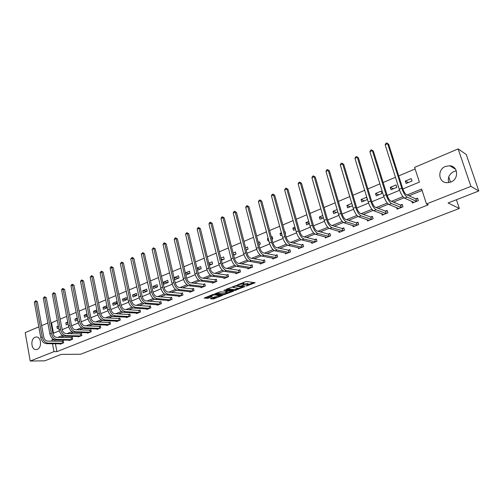 <?xml version="1.0" encoding="UTF-8"?>
<svg xmlns="http://www.w3.org/2000/svg" width="504" height="504" viewBox="0 0 504 504"><rect width="100%" height="100%" fill="white"/><g stroke="black" fill="none" stroke-linecap="round" stroke-linejoin="round"><path stroke-width="0.76" d="M246.135 286.159L255.156 282.744L246.632 281.497L245.41 281.73L237.264 284.974L243.104 283.771L244.213 284.243L241.781 285.611L248.182 284.426L248.567 284.798L246.135 286.159M35.104 337.264L36.181 337.012C41.221 336.363 42.242 347.666 37.271 349.335L36.25 349.574C31.185 350.242 30.152 338.99 35.104 337.264M448.743 182.637C447.439 177.742 449.177 174.025 453.959 171.486L456.328 170.869M445.536 166.414L449.801 165.759C458.243 166.144 459.049 179.172 450.784 182.076L446.758 182.713C438.222 182.429 437.277 169.426 445.536 166.414M210.722 298.418L210.521 298.733L212.965 298.966L214.137 298.74L222.724 295.338L213.853 294.336L212.65 294.563L204.139 298.141L208.354 298.198L212.234 296.61L210.218 296.043L214.376 294.878L220.494 295.76L214.244 297.051L210.722 298.418M402.86 188.937L419.391 182.108L414.616 167.378L458.13 148.913L466.263 154.507L478.8 190.978L448.081 202.999L459.333 208.461L80.558 354.243L61.255 354.388L44.831 360.814L30.221 361.053L25.2 332.621L38.814 326.844M478.8 190.978L470.925 186.373L426.485 203.988L421.634 189.032L407.106 194.96M55.44 343.753L56.908 351.628L428.299 204.807L426.485 203.988M56.908 351.628L53.972 351.641L30.221 361.053M234.858 290.468L244.818 286.6L236.3 285.541L226.485 289.145L226.246 289.485L234.858 290.468L234.643 289.617L238.6 288.313M233.365 291.281L223.82 294.752L214.956 293.731L220.128 291.879L224.879 292.036L227.638 290.884L223.826 290.354L224.834 289.964L233.604 290.953L233.365 291.281L233.27 290.915M459.333 208.461L456.41 199.742M450.526 182.177L448.749 176.866M422.106 190.481L409.002 195.81M404.05 197.826L393.435 202.142M388.408 204.183L378.195 208.335M373.099 210.414L363.271 214.408M358.105 216.506L348.655 220.349M343.419 222.478L334.335 226.176M329.036 228.325L320.298 231.878M314.95 234.058L306.545 237.472M301.14 239.671L293.063 242.959M287.601 245.177L279.84 248.333M274.334 250.57L266.874 253.607M261.324 255.862L254.155 258.779M248.567 261.053L241.681 263.85M236.048 266.137L229.44 268.827M223.77 271.133L217.426 273.716M211.718 276.034L205.632 278.51M199.893 280.841L194.053 283.216M188.282 285.56L182.681 287.841M176.885 290.197L171.518 292.383M165.696 294.745L160.549 296.837M154.703 299.219L149.776 301.222M143.905 303.61L139.192 305.525M133.302 307.919L128.791 309.752M122.875 312.159L118.566 313.91M112.638 316.323L108.517 317.999M102.57 320.418L98.639 322.018M92.673 324.437L88.918 325.968M82.946 328.394L79.367 329.849M73.382 332.287L69.968 333.673M63.97 336.111L60.726 337.428M53.267 339.23L51.786 339.835L54.715 339.872L54.961 341.17M411.85 201.342L412.385 203.036L418.345 200.649L417.551 198.179L415.939 198.828M396.635 207.591L397.127 209.154L402.961 206.81L402.186 204.366L400.604 205.002M381.736 213.702L382.177 215.145L387.891 212.852L387.141 210.426L385.591 211.05M367.126 219.675L367.529 221.01L373.13 218.768L372.393 216.361L370.881 216.972M352.806 225.515L353.178 226.768L358.665 224.57L357.953 222.182L356.467 222.781M338.77 231.229L339.11 232.407L344.484 230.246L343.791 227.877L342.336 228.469M325.004 236.83L325.319 237.932L330.593 235.822L329.912 233.472L328.488 234.045M311.503 242.311L311.793 243.35L316.966 241.277L316.31 238.946L314.906 239.513M298.261 247.684L298.532 248.667L303.603 246.632L302.961 244.32L301.587 244.875M285.277 252.945L285.529 253.877L290.499 251.887L289.876 249.593L288.527 250.135M272.532 258.111L272.765 258.993L277.647 257.04L277.036 254.759L275.713 255.295M260.026 263.17L260.24 264.014L265.028 262.093L264.436 259.837L263.138 260.36M247.748 268.141L247.955 268.941L252.655 267.057L252.076 264.814L250.803 265.325M235.696 273.011L235.891 273.773L240.502 271.927L239.942 269.703L238.688 270.201M223.864 277.792L224.047 278.523L228.577 276.709L228.029 274.497L226.8 274.995M212.247 282.486L212.417 283.185L216.865 281.402L216.329 279.21L215.126 279.695M200.838 287.091L200.995 287.759L205.361 286.007L204.838 283.834L203.66 284.313M189.624 291.614L189.775 292.257L194.065 290.537L193.561 288.376L192.396 288.849M178.611 296.056L178.756 296.673L182.971 294.985L182.473 292.843L181.333 293.303M167.794 300.422L167.927 301.014L172.072 299.357L171.587 297.228L170.459 297.675M157.16 304.706L157.286 305.279L161.356 303.647L160.883 301.537L159.781 301.978M146.708 308.921L146.828 309.475L150.828 307.868L150.368 305.771L149.285 306.205M136.433 313.06L136.546 313.595L140.477 312.014L140.03 309.935L138.965 310.363M126.328 317.129L126.435 317.646L130.303 316.096L129.862 314.024L128.816 314.446M116.392 321.13L116.5 321.628L120.298 320.103L119.87 318.049L118.843 318.465M106.627 325.067L106.722 325.546L110.464 324.047L110.042 322.006L109.034 322.415M97.014 328.936L97.108 329.396L100.787 327.921L100.378 325.899L99.383 326.302M87.564 332.741L87.652 333.188L91.274 331.739L90.871 329.729L89.895 330.12M78.265 336.483L78.347 336.918L81.913 335.494L81.522 333.497L80.558 333.881M69.111 340.162L69.193 340.584L72.696 339.186L72.318 337.201L71.366 337.579M60.108 343.785L60.184 344.201L63.636 342.815L63.258 340.849L62.326 341.221M415.132 168.96L398.721 175.902M395.445 177.282L383.153 182.486M379.89 183.866L367.914 188.937M364.663 190.31L352.989 195.25M349.757 196.617L338.373 201.43M335.154 202.797L324.059 207.491M320.853 208.845L310.036 213.425M306.841 214.773L296.289 219.24M293.114 220.582L282.82 224.942M279.651 226.277L269.608 230.53M266.459 231.859L256.656 236.011M253.525 237.334L243.955 241.384M240.836 242.701L231.493 246.658M228.388 247.968L219.272 251.83M216.178 253.134L207.276 256.901M204.196 258.206L195.502 261.885M192.44 263.183L183.947 266.774M180.892 268.065L172.601 271.574M169.564 272.859L161.456 276.286M158.432 277.565L150.513 280.917M147.508 282.19L139.766 285.466M136.773 286.732L129.207 289.939M126.227 291.199L118.831 294.323M115.863 295.583L108.631 298.639M105.676 299.893L98.608 302.879M95.672 304.126L88.754 307.049M85.831 308.291L79.071 311.151M76.161 312.379L69.546 315.183M66.648 316.405L60.178 319.145M57.292 320.361L51.547 322.793L53.487 333.239M411.251 178.592L405.367 181.049L406.142 183.475L412.033 181.024L411.251 178.592M396.056 184.936L390.291 187.343L391.047 189.75L396.818 187.349L396.056 184.936M381.169 191.155L375.524 193.511L376.261 195.898L381.912 193.549L381.169 191.155M366.584 197.247L361.053 199.559L361.771 201.928L367.309 199.622L366.584 197.247M351.786 203.427L346.872 205.481L347.565 207.831L352.491 205.783M337.132 209.551L332.968 211.289L333.648 213.62L337.812 211.888M322.774 215.548L319.334 216.985L319.996 219.297L323.442 217.86M308.713 221.42L305.972 222.566L306.615 224.86L309.362 223.719M294.928 227.178L292.856 228.041L293.486 230.322L295.558 229.459M285.214 233.755L285.529 233.629L284.911 231.361L284.596 231.493M281.427 232.817L279.997 233.415L280.608 235.677L282.038 235.078M271.946 239.274L272.803 238.921L272.198 236.672L271.341 237.031M268.185 238.348L267.372 238.688L267.971 240.931L268.777 240.591M258.93 244.686L260.31 244.112L259.724 241.882L258.344 242.456M255.2 243.772L255.78 245.996M246.173 249.997L248.05 249.209L247.477 246.998L245.599 247.779M233.654 255.2L236.017 254.218L235.456 252.019L233.1 253.002M221.369 260.303L224.198 259.132L223.656 256.946L220.834 258.124M209.324 265.318L212.6 263.951L212.071 261.79L208.795 263.151M197.499 270.232L201.203 268.695L200.686 266.54L196.982 268.09M185.888 275.058L190.008 273.344L189.504 271.215L185.39 272.929M178.523 275.801L174.346 277.547L174.831 279.657L179.014 277.918L178.523 275.801M167.725 280.306L163.624 282.019L164.102 284.117L168.21 282.41L167.725 280.306M157.122 284.741L153.09 286.423L153.55 288.508L157.588 286.826L157.122 284.741M146.696 289.094L142.733 290.751L143.186 292.818L147.149 291.167L146.696 289.094M136.445 293.372L132.546 295.004L132.993 297.058L136.893 295.432L136.445 293.372M126.365 297.587L122.535 299.187L122.97 301.222L126.8 299.628L126.365 297.587M116.456 301.726L112.688 303.295L113.11 305.323L116.884 303.755L116.456 301.726M106.709 305.796L103.005 307.339L103.415 309.355L107.125 307.812L106.709 305.796M96.837 309.916L93.479 311.321L93.883 313.318L97.247 311.919M86.972 314.042L84.111 315.233L84.502 317.218L87.368 316.027M77.27 318.093L74.888 319.089L75.272 321.054L77.654 320.065M67.731 322.075L65.816 322.875L66.188 324.834L68.109 324.034M58.351 325.994L56.889 326.605L57.254 328.551L58.716 327.94M458.13 148.913L470.925 186.373M41.668 325.634L47.861 323.007M51.547 322.793L50.91 322.768M52.901 333.478L59.302 330.832M62.168 329.654L68.708 326.951M71.587 325.76L78.271 323.001M81.163 321.804L87.992 318.982M90.903 317.785L97.889 314.899M100.806 313.69L107.95 310.741M110.886 309.532L118.188 306.514M121.143 305.292L128.608 302.205M131.576 300.983L139.217 297.826M142.197 296.598L150.016 293.366M153.008 292.131L161.009 288.83M164.014 287.582L172.198 284.206M175.222 282.958L183.601 279.493M186.637 278.239L195.212 274.699M198.267 273.439L207.043 269.81M210.111 268.544L219.101 264.833M222.182 263.56L231.386 259.762M234.486 258.476L243.911 254.583M247.023 253.298L256.681 249.31M259.806 248.018L269.703 243.936M272.847 242.638L282.983 238.449M286.14 237.145L296.528 232.854M299.704 231.544L310.351 227.14M313.545 225.823L324.463 221.319M327.663 219.996L338.864 215.366M342.077 214.036L353.562 209.299M356.8 207.963L368.581 203.093M371.826 201.751L383.916 196.762M387.179 195.413L399.584 190.292M51.786 339.835L52.032 341.132M52.51 343.728L53.972 351.641M402.935 196.661L391.476 201.329M387.267 203.049L376.173 207.572M371.933 209.299L361.192 213.677M356.92 215.422L346.513 219.662M342.216 221.413L332.142 225.521M327.814 227.285L318.055 231.267M313.709 233.037L304.252 236.893M299.88 238.676L290.72 242.411M286.329 244.201L277.458 247.823M273.048 249.619L264.449 253.128M260.02 254.929L251.691 258.325M247.25 260.14L239.179 263.428M234.719 265.249L226.901 268.437M222.428 270.257L214.849 273.351M210.37 275.178L203.024 278.17M198.532 280.003L191.413 282.901M186.915 284.741L180.016 287.551M175.505 289.391L168.821 292.112M164.304 293.958L157.828 296.598M153.304 298.444L147.029 301.001M142.506 302.847L136.42 305.329M131.891 307.175L125.994 309.576M121.464 311.428L115.75 313.753M111.214 315.605L105.683 317.86M101.14 319.712L95.779 321.899M91.243 323.751L86.045 325.868M81.509 327.72L76.476 329.767M71.933 331.619L67.064 333.604M62.521 335.456L57.803 337.384M405.367 181.049L408.404 182.53M390.291 187.343L393.435 188.761M375.524 193.511L378.762 194.859M361.053 199.559L364.379 200.838M346.872 205.481L350.286 206.703M332.968 211.289L336.464 212.449M319.334 216.985L322.913 218.081M305.972 222.566L309.305 223.518M292.856 228.041L295.35 228.703M279.997 233.415L281.698 233.837M267.372 238.688L268.33 238.909M246.065 249.581L246.809 249.726M233.447 254.394L234.933 254.665M221.086 259.144L223.266 259.516M208.958 263.831L211.812 264.279M197.07 268.449L200.554 268.96M185.409 273.004L189.498 273.559M174.346 277.547L178.63 278.076M163.624 282.019L167.952 282.517M153.09 286.423L157.456 286.883M142.733 290.751L147.137 291.173M132.546 295.004L136.88 295.382M122.535 299.187L126.781 299.521M112.688 303.295L116.852 303.597M103.005 307.339L107.087 307.604M93.479 311.321L97.165 311.535M84.111 315.233L87.242 315.397M74.888 319.089L77.49 319.202M65.816 322.875L67.901 322.957M56.889 326.605L58.477 326.655M248.497 284.514L247.962 283.569L248.182 284.426M244.138 283.947L247.962 283.569M244.144 283.954L243.596 282.996L243.816 283.865M242.462 282.883L243.596 282.996M248.485 284.47L253.688 282.448M227.417 288.779L234.643 289.617M243.104 287.167L235.803 286.014L232.678 287.305L238.234 288.294L243.104 287.167M232.218 290.795L231.386 291.117M227.411 292.666L224.79 293.681L224.998 294.525M216.292 293.139L224.79 293.681M227.317 292.654L231.475 291.476L229.137 290.953L227.947 291.18L225.181 292.326L227.317 292.654M227.802 290.298L227.947 291.18M205.355 297.423L208.146 297.347L210.678 296.358M211.73 298.028L213.935 297.902L216.455 296.925M220.406 295.388L221.18 295.086M413.532 202.085L413.671 202.52M416.726 201.298L415.693 198.828L406.356 194.62C405.065 193.775 403.868 191.785 402.765 188.654L388.685 144.295L387.658 143.716L401.77 188.187C403.427 192.906 405.222 195.892 407.156 197.152L416.487 201.291M385.182 144.824L385.831 143.388L386.82 142.947L387.658 143.716L385.182 144.824L399.225 189.239C400.875 193.952 402.677 196.932 404.624 198.179L413.992 202.387M415.693 198.828L417.766 198.841M386.82 142.947L388.685 144.295M398.336 208.278L398.444 208.624M401.379 207.446L400.365 205.002L390.695 201.008C389.365 200.195 388.162 198.236 387.085 195.13L373.395 151.143L372.336 150.589L386.051 194.689C387.677 199.363 389.485 202.306 391.482 203.522L401.134 207.446M369.911 151.679L370.566 150.249L371.53 149.814L372.336 150.589L369.911 151.679L383.569 195.722C385.182 200.384 386.99 203.32 389 204.529L398.702 208.517M400.365 205.002L402.387 205.002M371.53 149.814L373.395 151.143M386.341 213.476L385.346 211.05L375.367 207.264C374.006 206.482 372.79 204.548 371.738 201.474L358.42 157.847L357.336 157.317L370.673 201.058C372.261 205.689 374.081 208.587 376.129 209.752L386.096 213.476M354.961 158.382L355.616 156.965L356.567 156.536L357.336 157.317L354.961 158.382L368.241 202.066C369.823 206.69 371.643 209.582 373.703 210.741L383.72 214.528M385.346 211.05L387.33 211.037M356.567 156.536L358.42 157.847M371.612 219.379L370.635 216.978L360.36 213.394C358.961 212.631 357.745 210.729 356.712 207.686L343.76 164.417L342.644 163.907L355.616 207.289C357.172 211.875 358.999 214.736 361.103 215.857L371.36 219.385M340.313 164.953L340.975 163.542L341.907 163.126L342.644 163.907L340.313 164.953L353.235 208.278C354.784 212.858 356.611 215.706 358.722 216.827L369.041 220.406M370.635 216.978L372.576 216.953M341.907 163.126L343.76 164.417M357.172 225.162L356.215 222.781L345.668 219.391C344.232 218.66 343.01 216.783 341.995 213.765L329.396 170.85L328.249 170.365L340.874 213.394C342.392 217.936 344.232 220.752 346.387 221.836L356.926 225.168M325.968 171.385L326.636 169.987L327.55 169.577L328.249 170.365L325.968 171.385L338.537 214.357C340.055 218.893 341.895 221.703 344.056 222.787L354.659 226.17M356.215 222.781L358.124 222.749M327.55 169.577L329.396 170.85M343.029 230.832L342.09 228.469L331.267 225.263C329.805 224.564 328.576 222.711 327.581 219.719L315.321 177.15L314.149 176.683L326.428 219.366C327.921 223.871 329.767 226.649 331.972 227.695L342.777 230.838M311.919 177.685L312.587 176.299L313.475 175.896L314.149 176.683L311.919 177.685L324.141 220.311C325.634 224.809 327.48 227.581 329.685 228.621L340.559 231.821M342.09 228.469L343.955 228.432M313.475 175.896L315.321 177.15M329.162 236.395L328.236 234.051L317.161 231.021C315.668 230.347 314.433 228.52 313.463 225.559L301.524 183.324L300.334 182.883L312.285 225.219C313.746 229.685 315.599 232.426 317.848 233.434L328.91 236.401M298.147 183.866L298.815 182.486L299.691 182.095L300.334 182.883L298.147 183.866L310.042 226.151C311.503 230.605 313.356 233.339 315.611 234.341L326.743 237.359M328.236 234.051L330.07 234.001M299.691 182.095L301.524 183.324M315.561 241.844L314.654 239.52L303.339 236.666C301.814 236.011 300.579 234.215 299.628 231.273L288.011 189.378L286.789 188.956L298.425 230.958C299.855 235.387 301.72 238.083 304.007 239.053L315.315 241.851M284.647 189.92L285.321 188.553L286.178 188.162L286.789 188.956L284.647 189.92L296.226 231.865C297.656 236.288 299.521 238.978 301.814 239.942L313.192 242.789M314.654 239.52L316.455 239.463M286.178 188.162L288.011 189.378M302.23 247.187L301.342 244.887L289.794 242.197C288.244 241.567 286.997 239.791 286.064 236.88L274.756 195.313L273.514 194.916L284.836 236.578C286.24 240.969 288.112 243.627 290.436 244.566L301.978 247.193M271.41 195.854L272.091 194.494L272.929 194.116L273.514 194.916L271.41 195.854L282.687 237.472C284.086 241.851 285.957 244.509 288.288 245.435L299.905 248.119M301.342 244.887L303.099 244.818M272.929 194.116L274.756 195.313M289.151 252.428L288.275 250.148L276.507 247.615C274.932 247.01 273.685 245.259 272.771 242.374L261.759 201.134L260.499 200.749L271.517 242.09C272.897 246.443 274.774 249.064 277.137 249.965L288.899 252.441M258.432 201.676L259.119 200.327L259.938 199.956L260.499 200.749L258.432 201.676L269.413 242.966C270.787 247.306 272.658 249.927 275.033 250.822L286.87 253.342M288.275 250.148L290.008 250.072M259.938 199.956L261.759 201.134M276.324 257.569L275.461 255.308L263.485 252.932C261.885 252.347 260.637 250.627 259.736 247.76L249.014 206.842L247.729 206.476L258.464 247.496C259.818 251.805 261.696 254.394 264.096 255.263L276.066 257.582M245.706 207.383L246.393 206.042L247.199 205.676L247.729 206.476L245.706 207.383L256.397 248.352C257.746 252.655 259.623 255.244 262.03 256.108L274.082 258.47M275.461 255.308L277.162 255.226M247.199 205.676L249.014 206.842M263.731 262.615L262.886 260.373L250.715 258.149C249.089 257.582 247.836 255.881 246.954 253.039L236.508 212.442L235.211 212.096L245.662 252.794C246.985 257.072 248.869 259.623 251.307 260.461L263.479 262.628M233.226 212.984L233.913 211.648L234.707 211.296L235.211 212.096L233.226 212.984L243.634 253.632C244.957 257.903 246.84 260.455 249.285 261.286L261.532 263.498M262.886 260.373L264.556 260.284M234.707 211.296L236.508 212.442M251.376 267.567L250.545 265.343L238.184 263.264C236.534 262.716 235.28 261.041 234.417 258.224L224.242 217.936L222.926 217.602L233.106 257.991C234.404 262.231 236.294 264.751 238.764 265.558L251.124 267.58M220.979 218.478L221.666 217.155L222.44 216.802L222.926 217.602L220.979 218.478L231.116 258.817C232.413 263.044 234.297 265.564 236.773 266.364L249.222 268.43M250.545 265.343L252.189 265.249M222.44 216.802L224.242 217.936M239.249 272.425L238.436 270.22L225.887 268.279C224.223 267.756 222.963 266.099 222.119 263.302L212.209 223.322L210.867 223.014L220.784 263.088C222.062 267.29 223.952 269.779 226.453 270.56L238.997 272.443M208.958 223.871L209.651 222.554L210.414 222.207L210.867 223.014L208.958 223.871L218.831 263.894C220.109 268.096 221.999 270.579 224.507 271.347L237.132 273.275M238.436 270.22L240.049 270.125M210.414 222.207L212.209 223.322M227.348 277.2L226.542 275.008L213.828 273.206C212.14 272.702 210.88 271.064 210.048 268.292L200.39 228.614L199.036 228.318L208.7 268.09C209.954 272.261 211.844 274.718 214.376 275.461L227.09 277.213M197.165 229.156L197.852 227.852L198.601 227.512L199.036 228.318L197.165 229.156L206.785 268.884C208.032 273.048 209.929 275.499 212.461 276.242L225.269 278.032M226.542 275.008L228.129 274.907M198.601 227.512L200.39 228.614M215.655 281.881L214.868 279.707L201.984 278.038C200.283 277.553 199.023 275.934 198.204 273.187L188.798 233.812L187.425 233.528L196.837 272.998C198.066 277.131 199.962 279.562 202.526 280.281L215.403 281.9M185.585 234.354L186.278 233.05L187.016 232.722L187.425 233.528L185.585 234.354L194.953 273.779C196.182 277.906 198.078 280.325 200.649 281.043L213.614 282.7M214.868 279.707L216.424 279.607M187.016 232.722L188.798 233.812M204.177 286.486L203.402 284.325L190.367 282.782C188.641 282.316 187.381 280.715 186.575 277.994L177.408 238.909L176.022 238.638L185.195 277.817C186.404 281.919 188.301 284.313 190.89 285.006L203.925 286.505M174.214 239.45L174.913 238.159L175.631 237.838L176.022 238.638L174.214 239.45L183.349 278.58C184.552 282.675 186.455 285.069 189.044 285.755L202.173 287.286M203.402 284.325L204.933 284.224M175.631 237.838L177.408 238.909M192.906 291.003L192.137 288.861L178.958 287.438C177.219 286.99 175.953 285.409 175.165 282.706L166.226 243.917L164.827 243.665L173.767 282.549C174.951 286.612 176.854 288.981 179.468 289.642L192.648 291.022M163.05 244.459L163.75 243.174L164.455 242.859L164.827 243.665L163.05 244.459L171.952 283.298C173.137 287.356 175.039 289.718 177.654 290.38L190.934 291.791M192.137 288.861L193.649 288.754M164.455 242.859L166.226 243.917M181.831 295.445L181.075 293.322L167.75 292.011C165.999 291.577 164.732 290.021 163.958 287.337L155.245 248.831L153.833 248.592L162.546 287.192C163.712 291.224 165.614 293.561 168.248 294.204L181.572 295.464M152.088 249.373L153.481 247.785L153.833 248.592L152.088 249.373L160.763 287.929C161.929 291.955 163.832 294.286 166.471 294.922L179.897 296.22M181.075 293.322L182.561 293.208M153.481 247.785L155.245 248.831M170.944 299.804L170.207 297.7L156.75 296.503C154.98 296.087 153.714 294.55 152.951 291.885L144.459 253.663L143.035 253.436L151.528 291.753C152.674 295.753 154.577 298.059 157.235 298.677L170.692 299.823M141.322 254.205L142.701 252.63L143.035 253.436L141.322 254.205L149.776 292.471C150.923 296.472 152.825 298.777 155.484 299.389L169.048 300.567M170.207 297.7L171.669 297.581M142.701 252.63L144.459 253.663M160.253 304.088L159.522 302.003L145.94 300.913C144.157 300.516 142.89 298.992 142.141 296.352L133.862 258.407L132.426 258.199L140.704 296.232C141.826 300.201 143.734 302.482 146.412 303.074L159.995 304.114M130.744 258.949L132.111 257.393L132.426 258.199L130.744 258.949L138.984 296.938C140.112 300.907 142.015 303.181 144.698 303.767L158.382 304.838M159.522 302.003L160.959 301.883M132.111 257.393L133.862 258.407M149.745 308.303L149.026 306.23L135.318 305.248C133.522 304.863 132.256 303.364 131.519 300.743L123.448 263.069L121.999 262.874L130.07 300.63C131.179 304.567 133.081 306.823 135.784 307.39L149.486 308.328M120.343 263.611L121.703 262.067L121.999 262.874L120.343 263.611L128.381 301.329C129.49 305.26 131.393 307.509 134.095 308.076L147.905 309.04M149.026 306.23L150.438 306.111M121.703 262.067L123.448 263.069M139.413 312.442L138.707 310.382L124.885 309.506C123.077 309.135 121.81 307.654 121.086 305.052L113.217 267.656L111.756 267.466L119.624 304.952C120.714 308.864 122.617 311.088 125.338 311.636L139.154 312.467M110.13 268.197L110.83 266.95L111.478 266.66L111.756 267.466L110.13 268.197L117.968 305.638C119.051 309.544 120.954 311.768 123.682 312.31L137.605 313.167M138.707 310.382L140.099 310.262M111.478 266.66L113.217 267.656M129.257 316.512L128.558 314.471L114.635 313.69C112.808 313.337 111.542 311.869 110.83 309.292L103.156 272.16L101.688 271.984L109.362 309.198C110.433 313.079 112.335 315.277 115.07 315.806L128.999 316.537M100.088 272.702L101.43 271.177L101.688 271.984L100.088 272.702L107.73 309.872C108.801 313.746 110.704 315.945 113.444 316.468L127.48 317.224M128.558 314.471L129.931 314.345M101.43 271.177L103.156 272.16M119.272 320.519L118.585 318.49L104.555 317.803C102.722 317.463 101.455 316.014 100.756 313.457L93.272 276.589L91.791 276.425L99.275 313.375C100.321 317.224 102.23 319.397 104.983 319.901L119.013 320.544M90.216 277.124L91.545 275.619L91.791 276.425L90.216 277.124L97.669 314.036C98.721 317.879 100.624 320.053 103.383 320.55L117.527 321.218M118.585 318.49L119.939 318.364M91.545 275.619L93.272 276.589M109.45 324.45L108.776 322.44L94.645 321.848C92.805 321.521 91.539 320.09 90.852 317.552L83.551 280.942L82.058 280.785L89.359 317.476C90.392 321.3 92.295 323.448 95.067 323.933L109.192 324.475M80.514 281.478L81.213 280.262L81.831 279.985L82.058 280.785L80.514 281.478L87.784 318.131C88.817 321.943 90.72 324.091 93.492 324.57L107.73 325.143M108.776 322.44L110.105 322.314M81.831 279.985L83.551 280.942M99.792 328.325L99.124 326.327L84.905 325.823C83.053 325.508 81.787 324.097 81.112 321.577L73.987 285.22L72.488 285.081L79.607 321.514C80.627 325.3 82.53 327.43 85.315 327.896L99.534 328.35M70.97 285.762L71.675 284.546L72.28 284.275L72.488 285.081L70.97 285.762L78.063 322.151C79.078 325.937 80.98 328.06 83.765 328.52L98.104 328.999M99.124 326.327L100.441 326.195M72.28 284.275L73.987 285.22M90.292 332.13L89.636 330.145L75.329 329.736C73.464 329.433 72.198 328.035 71.537 325.534L64.588 289.428L63.082 289.296L70.025 325.477C71.026 329.238 72.929 331.342 75.726 331.789L90.033 332.155M61.589 289.97L62.288 288.761L62.887 288.496L63.082 289.296L61.589 289.97L68.506 326.107C69.502 329.868 71.404 331.966 74.208 332.407L88.628 332.798M89.636 330.145L90.928 330.019M62.887 288.496L64.588 289.428M80.942 335.878L80.3 333.906L65.911 333.579C64.04 333.289 62.773 331.903 62.118 329.421L55.339 293.574L53.827 293.448L60.6 329.377C61.583 333.113 63.485 335.191 66.295 335.62L80.69 335.903M52.359 294.109L53.645 292.648L53.827 293.448L52.359 294.109L59.107 330C60.083 333.73 61.986 335.803 64.802 336.225L79.311 336.533M80.3 333.906L81.572 333.78M53.645 292.648L55.339 293.574M71.751 339.564L71.114 337.611L56.643 337.359C54.766 337.081 53.5 335.714 52.857 333.251L46.242 297.644L44.724 297.536L51.332 333.213C52.296 336.924 54.199 338.978 57.021 339.387L71.492 339.589M43.275 298.179L44.554 296.73L44.724 297.536L43.275 298.179L49.858 333.824C50.828 337.529 52.725 339.576 55.553 339.986L70.138 340.206M71.114 337.611L72.368 337.478M44.554 296.73L46.242 297.644M62.698 343.192L62.074 341.252L47.534 341.082C45.644 340.817 44.384 339.463 43.747 337.019L37.296 301.65L35.765 301.549L42.21 336.987C43.168 340.666 45.064 342.701 47.899 343.092L62.446 343.218M34.341 302.186L35.614 300.749L35.765 301.549L34.341 302.186L40.767 337.586C41.719 341.265 43.615 343.293 46.45 343.678L61.116 343.822M62.074 341.252L63.315 341.12M35.614 300.749L37.296 301.65M238.127 284.584L238.203 284.899M247.262 283.475L247.483 284.338M243.552 284.722L243.634 285.062M242.884 282.901L243.104 283.771M239.135 284.187L239.217 284.502M254.652 282.58L254.759 282.977M244.459 286.555L244.553 286.94M235.834 289.391L236.042 290.241M243.148 286.392L243.287 286.933M235.702 285.592L235.803 286.014M234.877 285.856L234.952 286.171M233.812 286.272L233.894 286.587M223.612 293.908L223.82 294.752M227.38 290.247L227.506 290.77M231.002 290.657L231.128 291.173M229.011 290.43L229.137 290.953M220.009 294.966L220.128 295.464M214.257 294.374L214.376 294.878M211.793 296.472L211.882 296.818M208.146 297.347L208.354 298.198M206.961 297.574L207.163 298.425M222.277 295.199L222.365 295.552M213.935 297.902L214.137 298.74M212.764 298.129L212.965 298.966M407.156 197.152L404.624 198.179M401.77 188.187L399.225 189.239M391.482 203.522L389 204.529M386.051 194.689L383.569 195.722M376.129 209.752L373.703 210.741M370.673 201.058L368.241 202.066M361.103 215.857L358.722 216.827M355.616 207.289L353.235 208.278M346.387 221.836L344.056 222.787M340.874 213.394L338.537 214.357M331.972 227.695L329.685 228.621M326.428 219.366L324.141 220.311M317.848 233.434L315.611 234.341M312.285 225.219L310.042 226.151M304.007 239.053L301.814 239.942M298.425 230.958L296.226 231.865M290.436 244.566L288.288 245.435M284.836 236.578L282.687 237.472M277.137 249.965L275.033 250.822M271.517 242.09L269.413 242.966M264.096 255.263L262.03 256.108M258.464 247.496L256.397 248.352M251.307 260.461L249.285 261.286M245.662 252.794L243.634 253.632M238.764 265.558L236.773 266.364M233.106 257.991L231.116 258.817M226.453 270.56L224.507 271.347M220.784 263.088L218.831 263.894M214.376 275.461L212.461 276.242M208.7 268.09L206.785 268.884M202.526 280.281L200.649 281.043M196.837 272.998L194.953 273.779M190.89 285.006L189.044 285.755M185.195 277.817L183.349 278.58M179.468 289.642L177.654 290.38M173.767 282.549L171.952 283.298M168.248 294.204L166.471 294.922M162.546 287.192L160.763 287.929M157.235 298.677L155.484 299.389M151.528 291.753L149.776 292.471M146.412 303.074L144.698 303.767M140.704 296.232L138.984 296.938M135.784 307.39L134.095 308.076M130.07 300.63L128.381 301.329M125.338 311.636L123.682 312.31M119.624 304.952L117.968 305.638M115.07 315.806L113.444 316.468M109.362 309.198L107.73 309.872M104.983 319.901L103.383 320.55M99.275 313.375L97.669 314.036M95.067 323.933L93.492 324.57M89.359 317.476L87.784 318.131M85.315 327.896L83.765 328.52M79.607 321.514L78.063 322.151M75.726 331.789L74.208 332.407M70.025 325.477L68.506 326.107M66.295 335.62L64.802 336.225M60.6 329.377L59.107 330M57.021 339.387L55.553 339.986M51.332 333.213L49.858 333.824M47.899 343.092L46.45 343.678M42.21 336.987L40.767 337.586M36.181 337.012L36.666 337.019M449.801 165.759L455.591 169.3M243.218 286.398L243.356 286.952M232.546 286.77L232.678 287.305M227.487 290.26L227.619 290.795M231.279 290.688L231.418 291.249M225.093 291.955L225.181 292.326M220.311 294.998L220.443 295.539M210.105 295.558L210.218 296.043"/></g></svg>
